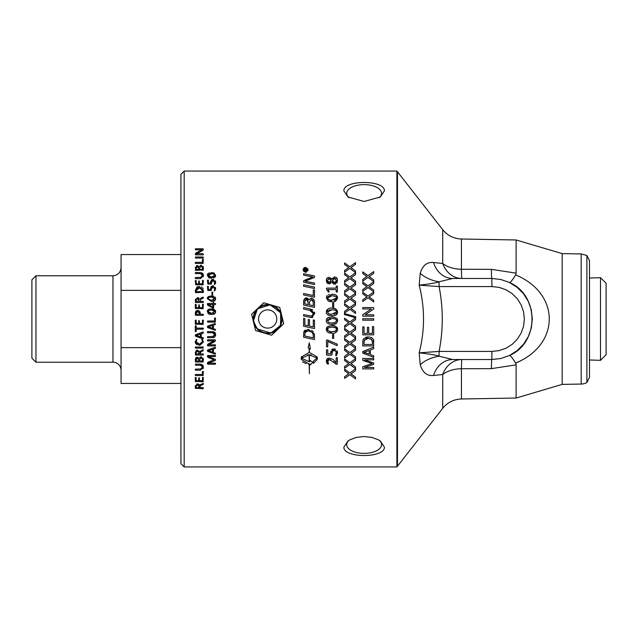 <?xml version="1.0" encoding="UTF-8"?>
<svg xmlns="http://www.w3.org/2000/svg" width="638" height="638" viewBox="0 0 638 638"><rect width="100%" height="100%" fill="white"/><g stroke="black" fill="none" stroke-linecap="round" stroke-linejoin="round"><path stroke-width="0.96" d="M211.569 281.605L211.138 284.07L207.852 284.07L207.446 280.13L208.387 280.122L208.387 283.001L210.652 283.001L210.692 281.183M211.218 280.09L211.824 279.627M211.848 279.619L212.35 279.452M207.446 280.13L208.387 280.122M215.293 280.776L215.636 282.395L214.687 284.484L214.256 284.301L214.759 282.435L213.028 280.521L211.457 282.578L211.138 284.07M214.256 284.301L214.687 284.484L214.256 284.301L214.759 282.435L213.028 280.521L212.31 280.656M210.652 283.001L210.604 282.06L212.933 279.388L215.636 282.395L215.524 283.447M212.933 279.388L213.578 279.452M211.457 282.578L211.537 283.743M303.329 270.815L303.146 269.499M303.217 269.164L303.855 268.08M304.023 267.936L304.509 267.633M304.693 267.553L305.578 267.386L307.827 268.861M306.336 272.179L305.578 272.298L303.122 269.842L305.578 267.386L308.034 269.842L307.891 270.648M307.979 269.332L305.578 272.298L303.449 271.062M305.578 271.892L307.628 269.842L305.578 267.793L303.529 269.842L305.578 271.892L304.143 271.31M305.746 271.884L306.312 271.748M306.647 271.589L307.069 271.254M307.309 270.935L307.628 269.842M307.62 269.675L307.46 269.045M306.998 268.359L305.411 267.8M304.493 268.104L304.063 268.454M303.863 268.718L303.552 269.507M303.529 269.842L303.568 270.257M303.608 284.795L314.51 287.076L314.51 288.528L303.608 286.247L303.608 284.795M305.674 269.316L306.934 268.694L305.809 270.241L306.934 270.919L304.294 270.919L304.294 269.962M304.765 268.925L304.294 270.01L305.323 268.949M305.004 268.877L305.754 269.635M306.415 269.021L306.934 268.694M306.519 269.451L305.809 270.241M305.45 269.97L305.044 269.324L304.645 270.496L305.45 270.496L305.044 269.324L304.645 270.01L305.044 269.324L305.45 269.97M304.645 270.496L305.45 270.496M311.336 298.129L312.253 298.361M313.346 299.078L314.191 300.315M314.191 300.323L314.502 301.654M308.05 298.592L308.824 299.884L311.065 298.113L313.649 299.405L314.51 301.989L314.51 307.388L303.608 305.108L303.688 300.219L305.299 298.018M303.688 300.219L306.2 297.866L307.277 298.074M304.9 300.506L304.844 303.911L308.274 304.637L307.779 299.964M307.612 299.748L307.045 299.366M307.038 299.358L305.865 299.286M309.51 304.892L313.274 305.674L313.202 301.718L311.073 299.605L309.51 301.997L309.51 304.892L313.274 305.674M313.011 300.969L312.508 300.195M312.078 299.876L311.073 299.605M304.844 303.911L308.274 304.637M308.274 302.308L306.288 299.23L304.844 301.479M306.2 297.866L308.824 299.884L311.065 298.113M326.353 361.722L329.152 358.054C332.159 358.819 333.897 359.776 334.344 360.909L336.146 362.639L336.146 357.894L336.752 357.559L337.382 357.878L337.382 363.899L336.744 364.386L329.383 359.537L327.788 360.51M336.146 357.894L337.382 357.878M336.744 364.386L337.382 363.899L336.744 364.386L337.382 363.899L336.744 364.386L335.827 364.035L333.586 361.858M330.739 359.784L329.383 359.537L327.605 361.451M327.717 360.669L328.514 363.923L327.86 364.178L326.321 361.212L326.608 359.665M329.152 358.054C332.135 358.803 333.873 359.76 334.344 360.909M327.039 358.955L327.876 358.325M326.927 363.532L326.624 362.847M328.442 363.724L327.86 364.178M327.669 362.041L328.06 363.078M303.608 318.354L304.844 318.609L304.844 325.077L308.242 325.787L308.242 319.447L309.486 319.71L309.486 326.05L313.274 326.839L313.274 319.941L314.51 320.196L314.51 328.546L303.608 326.273L303.608 318.354L304.844 318.609M314.51 328.546L303.608 326.273M327.111 339.926L337.103 344.049L337.43 344.935L337 345.613L327.765 341.489L327.765 346.721L327.127 347.04L326.489 346.721L326.489 340.373L328.06 340.126L326.489 340.373L327.111 339.926M337.103 344.049L337 345.613L337.103 344.049M327.765 346.721L326.489 346.721M314.335 333.81L314.51 339.528L303.608 337.255L303.784 332.159L308.066 329.36L314.335 333.81L314.47 334.639M308.066 329.36L308.888 329.399M311.575 330.277L313.37 331.76M303.784 332.159L304.111 331.313M304.382 330.891L305.347 330.029M304.844 334.049L304.844 336.059L313.274 337.821L313.266 335.724M313.13 334.384L312.468 332.773M308.082 330.843L306.535 331.034M305.419 331.768L304.844 334.129M312.668 333.044L310.634 331.393M311.775 332.087L307.994 330.843L305.02 332.486M313.274 336.09L313.059 334.017M314.51 339.528L303.608 337.255M332.039 333.251L326.321 329.375L327.493 326.688L331.912 325.715C334.009 324.822 335.883 326.122 337.542 329.599L337.175 331.329L335.165 332.876M331.912 325.715C336.146 326.217 338.02 327.509 337.542 329.599C336.234 332.741 334.368 333.961 331.951 333.251L329.128 332.924M326.321 329.375L326.409 328.458M326.417 328.426L326.688 327.645M327.15 326.999L329.599 325.882M331.361 325.723L331.824 325.715M328.666 332.773L327.908 332.398M327.31 331.943L326.369 330.045M327.517 329.455L328.69 331.289L331.696 331.768L335.325 331.242L336.354 329.511C336.92 328.259 335.468 327.485 332.007 327.198L328.546 327.725L327.517 329.455M333.682 331.672L334.719 331.473M334.567 327.461L331.904 327.198M328.634 327.685L328.068 328.052M327.757 328.418L327.525 329.168M311.759 361.65L312.955 362.32L310.076 365.088L310.076 363.979L309.406 364.003L309.406 373.677L309.159 364.003L308.138 363.955M310.076 363.979L309.406 364.003L310.076 363.979M309.406 361.65L310.076 361.626L309.406 361.65L309.406 354.784L317.046 358.221L316.265 357.12M311.161 354.911L309.406 354.784M313.465 360.98L317.046 358.221L313.465 360.98L313.465 363.325L317.317 359.393L317.317 357.041L309.406 352.439L309.406 348.492L310.419 348.954L309.406 348.492M309.159 364.003L301.248 359.393L301.248 357.041L309.159 352.439L309.159 348.38L308.138 347.917L309.278 342.813L310.419 348.954M306.176 363.644L302.468 361.834M302.292 357.12L301.511 358.221L309.159 361.65L309.159 354.784L307.404 354.911M309.159 361.65L301.511 358.221L309.159 354.784M310.076 361.626L310.076 360.526L312.955 362.32L310.076 365.088M309.159 348.38L308.138 347.917M333.235 317.046L333.969 317.142M337.319 319.455L337.422 321.935M326.321 320.643L326.688 318.912L327.765 317.772L331.912 316.982C336.218 317.541 338.092 318.833 337.542 320.866L336.266 323.618L331.951 324.519C327.94 324.144 326.058 322.852 326.321 320.643L326.433 319.598M335.732 323.921L335.157 324.144M332.494 324.511L332.039 324.519M326.56 319.183L327.765 317.772L329.631 317.142M331.377 316.99L331.824 316.982M326.528 322.007L326.377 321.361M327.517 320.723L328.658 322.541L331.664 323.035L335.325 322.509L336.354 320.778C336.912 319.526 335.468 318.753 332.007 318.466L327.517 320.723M332.286 323.035L334.814 322.708M335.285 319L334.32 318.665M330.556 318.522L329.112 318.769M328.123 319.263L327.589 320.085M314.478 312.141L314.694 313.625L311.527 317.572L303.608 316.025L303.608 314.566L311.543 316.129L313.489 313.697L312.564 311.44M312.867 317.285L311.862 317.557M313.489 313.697L309.605 310.267L303.608 309.015L303.608 307.556L310.259 308.944M311.511 309.302L312.803 309.924M312.365 311.272L309.693 310.283M312.795 315.611L313.314 314.765M303.608 307.556L310.004 308.888L314.694 313.625M303.608 314.566L310.307 315.962M311.527 317.572L309.558 317.261M331.824 308.25L331.912 308.25C334.009 307.356 335.891 308.648 337.542 312.134L337.454 313.059M331.951 315.778C327.924 315.403 326.05 314.111 326.321 311.91C327.597 308.768 329.463 307.548 331.912 308.25C335.508 308.266 337.382 309.558 337.542 312.134L336.33 314.837L332.988 315.754L328.299 315.148L326.999 314.127L326.369 312.58M337.319 313.545L337.127 313.944M336.752 314.462L335.173 315.403M332.494 315.778L332.039 315.778M326.321 311.91L326.688 310.172L328.578 308.664M327.517 311.99L328.666 313.808L331.672 314.303L336.354 312.038C336.928 310.794 335.476 310.028 332.007 309.733L327.517 311.95M333.993 314.167L334.926 313.944M335.787 313.457L336.146 312.995M334.862 310.084L332.007 309.733M330.564 309.781L329.112 310.036M328.068 310.578L327.597 311.344M313.274 289.899L314.51 290.154L314.51 297.228L303.608 294.947L303.608 293.496L313.274 295.514L313.274 289.899L314.51 290.154M303.608 293.496L313.274 295.514M333.132 302.946L333.714 303.249L333.714 306.758L333.132 307.069L332.558 306.758L332.558 303.249L333.132 302.946L332.558 303.249M333.132 307.069L333.714 306.758L332.558 306.758M310.531 277.729L312.859 276.972L303.608 275.137L303.608 273.71L314.51 275.975L314.51 277.434L305.068 281.254L314.51 283.113L314.51 284.532L303.608 282.251L303.608 280.712L312.859 276.972L311.185 276.693M305.068 281.254L306.336 281.438M307.867 281.733L314.51 283.113M303.608 280.712L307.699 278.918M336.537 277.602L337.247 278.718M330.54 277.897L331.672 279.372L334.583 276.876L336.481 277.554L337.43 279.396L336.992 283.049M335.66 284.101L334.838 284.213L331.824 281.741L329.064 283.838L327.23 283.12M337.542 280.632L334.838 284.213M333.849 284.03L333.235 283.671M333.084 283.543L331.824 281.741M330.763 283.192L330.061 283.639M330.005 283.663L329.551 283.79M329.064 283.838L326.321 280.441L326.831 278.343L328.857 277.267L331.672 279.372L332.31 278.256M326.321 280.441L326.433 279.34M326.688 278.607L327.158 277.929M327.158 283.049L326.361 281.103M332.398 280.6L334.711 282.746L336.409 280.529L334.735 278.351L332.374 280.648L333.634 282.395M334.711 282.746L335.325 282.65M336.043 282.076L336.322 281.414M335.979 278.926L335.524 278.535M334.958 278.359L334.176 278.439M333.65 278.734L333.188 279.221M327.454 280.56L328.993 282.395L331.13 280.457L328.993 278.694L327.454 280.56M327.677 281.653L328.243 282.227M329.926 282.108L330.548 281.446M330.133 279.125L328.825 278.702M328.714 278.718L327.956 279.077M332.055 351.857L332.007 354.76L331.473 355.199L327.031 355.199L326.489 354.696L326.489 349.879L327.749 349.863L327.749 353.747L330.811 353.747L330.867 351.291M331.561 349.831L332.956 348.994M326.489 349.879L327.749 349.863M332.007 354.76L331.473 355.199L332.007 354.76M337.079 350.756L337.542 352.934L336.258 355.757L335.676 355.51L336.258 352.104L335.078 350.605L332.581 350.908L331.943 353.954M334.017 350.414L332.581 350.908M336.027 351.474L335.612 350.948M335.556 350.9L335.014 350.581M334.982 349.01L335.46 349.177M327.031 355.199L326.489 354.696M330.811 353.747L330.755 352.487L333.889 348.882L337.542 352.934M336.258 355.757L335.676 355.51L336.354 352.989M355.541 368.716L349.871 364.489L344.6 368.214L344.6 366.499L348.747 363.62L344.6 360.558L344.6 358.979L349.807 362.775L355.541 358.684L355.541 360.454L350.964 363.684L355.541 366.97L355.541 368.716M348.747 363.62L344.6 360.558M350.964 363.684L351.753 364.202L350.964 363.684L355.541 360.454M332.558 334.727L333.714 334.727L333.714 338.244L333.132 338.555L332.558 338.244L332.558 334.727L333.132 334.432M333.714 338.244L332.558 338.244M355.541 348.316L349.871 344.081L344.6 347.814L344.6 346.091L348.747 343.22L344.6 340.158L344.6 338.579L349.807 342.375L355.541 338.276L355.541 340.054L350.964 343.284L355.541 346.57L355.541 348.316L349.871 344.081L344.6 347.814M347.407 344.089L348.747 343.22M347.511 342.343L344.6 340.158M355.541 340.054L350.964 343.284L351.753 343.802M351.642 342.821L350.964 343.284M326.473 296.702L327.158 295.506M328.267 294.772L329.36 294.445M328.355 301.16L326.321 297.89L331.912 294.238C335.516 294.254 337.39 295.546 337.542 298.121C336.234 301.256 334.376 302.476 331.951 301.766L329.168 301.447M337.542 298.121L334.456 301.567M331.912 294.238L334.854 294.589M335.181 294.7L335.939 295.059M336.489 295.474L337.247 296.51M337.342 296.766L337.494 297.38M331.345 300.283L336.354 298.026C337.327 297.045 335.875 296.279 332.007 295.713L327.517 297.978L328.69 299.804L331.864 300.283M330.596 295.769L329.088 296.032M328.052 296.582L327.597 297.316M333.969 300.155L334.958 299.916M335.795 299.437L336.162 298.959M336.354 298.026C337.127 296.885 335.676 296.12 332.007 295.713M331.951 301.766L326.321 297.89M355.541 327.908L349.871 323.681L344.6 327.414L344.6 325.691L348.747 322.812L344.6 319.758L344.6 318.179L349.807 321.975L355.541 317.876L355.541 319.654L350.964 322.884L355.541 326.17L355.541 327.908L349.871 323.681L344.6 327.414M348.747 322.812L344.6 319.758M351.642 322.421L355.541 319.654M336.218 286.135L337.382 286.135L337.382 291.829L336.218 291.829L336.218 289.556L327.924 289.556L329.176 291.662L328.737 292.18L326.504 289.429L326.64 288.113L336.218 288.113L336.218 286.135L337.382 286.135M326.409 288.791L326.504 289.429M328.737 292.18L328.107 291.933L329.176 291.662L328.737 292.18M336.8 292.14L336.218 291.829L337.382 291.829L336.8 292.14M327.924 289.556L329.176 291.662M355.541 313.465L349.871 309.239L344.6 312.963L344.6 311.248L348.747 308.369L344.6 305.307L344.6 303.728L349.807 307.524L355.541 303.433L355.541 305.211L350.964 308.433L355.541 311.719L355.541 313.465M344.6 311.248L348.747 308.369L347.511 307.492M344.6 303.728L349.807 307.524L355.541 303.433M350.964 308.433L351.642 307.979L350.964 308.433L355.541 311.719M355.541 370.662L350.964 373.884L355.541 377.17L355.541 378.916L349.871 374.689L344.6 378.414L344.6 376.699L348.747 373.82L344.6 370.758L344.6 369.179L349.807 372.975L355.541 368.884L355.541 370.662L350.964 373.884L351.753 374.402M348.747 373.82L344.6 370.758M348.747 287.969L344.6 284.907L344.6 283.328L349.807 287.124L355.541 283.033L355.541 284.803L350.964 288.033L355.541 291.319L355.541 293.065L349.871 288.831L344.6 292.563L344.6 290.848L348.747 287.969L348.372 287.722M344.6 290.848L347.407 288.839M351.642 287.579L350.964 288.033L355.541 291.319M350.964 288.033L351.753 288.551M355.541 350.254L350.964 353.484L355.541 356.77L355.541 358.516L349.871 354.289L344.6 358.014L344.6 356.299L348.747 353.42L344.6 350.358L344.6 348.779L349.807 352.575L355.541 348.484L355.541 350.254L350.964 353.484L351.753 354.002M347.407 354.297L348.747 353.42L344.6 350.358M355.541 272.657L349.871 268.431L344.6 272.163L344.6 270.44L348.747 267.561L344.6 264.507L344.6 262.928L349.807 266.724L355.541 262.625L355.541 264.403L350.964 267.633L355.541 270.919L355.541 272.657M344.6 270.44L348.747 267.561M350.964 267.633L351.642 267.17L350.964 267.633L355.541 270.919M351.642 332.621L350.964 333.084L355.541 336.37L355.541 338.116L349.871 333.881L344.6 337.614L344.6 335.891L348.747 333.02L344.6 329.958L344.6 328.379L349.807 332.175L355.541 328.076L355.541 329.854L350.964 333.084L355.541 329.854M347.511 332.143L344.6 329.958M355.541 338.116L349.871 333.881L344.6 337.614M373.709 357.32L362.767 353.117L362.767 351.546L373.709 347.072L373.709 348.723L370.399 349.991L370.399 354.584L373.709 355.781L373.709 357.32M363.915 352.359L369.227 354.162L369.227 350.445L363.915 352.359M365.598 352.814L366.013 352.958M373.709 348.723L370.399 349.991M369.227 350.445L366.188 351.594M344.416 313.521L355.725 316.695L355.725 317.78L344.416 314.606L344.416 313.521L355.725 316.695M373.35 339.655L373.709 345.924L362.767 345.924L362.926 340.206L363.708 338.603L368.581 336.88M365.789 337.223L368.182 336.872C372.305 337.454 374.147 339.153 373.709 341.968M371.268 337.502L372.01 337.925M372.417 342.135L371.651 339.456L368.158 338.363L364.282 340.301L364.059 342.167L364.059 344.472L372.417 344.472L372.417 341.968M372.313 340.804L370.495 338.738M368.493 338.371L366.14 338.642M364.753 339.544L364.059 342.056M350.964 298.233L351.642 297.779L350.964 298.233L355.541 301.519L355.541 303.265L349.871 299.039L344.6 302.763L344.6 301.048L348.747 298.169L344.6 295.107L344.6 293.528L349.807 297.324L355.541 293.233L355.541 295.003L350.964 298.233L355.541 301.519M348.428 298.353L344.6 301.048M344.6 293.528L349.807 297.324L355.541 293.233M373.709 334.846L362.767 334.846L362.767 326.919L364.059 326.919L364.059 333.395L367.408 333.395L367.408 327.334L368.7 327.334L368.7 333.395L372.417 333.395L372.417 326.672L373.709 326.672L373.709 334.846M350.964 277.833L351.642 277.37L350.964 277.833L355.541 281.119L355.541 282.865L349.871 278.631L344.6 282.363L344.6 280.64L348.747 277.769L344.6 274.707L344.6 273.128L349.807 276.924L355.541 272.825L355.541 274.603L350.964 277.833L355.541 281.119M344.6 280.64L347.407 278.639M373.709 316.193L362.767 316.193L362.767 314.709L371.356 308.959L362.767 308.959L362.767 307.572L373.709 307.572L373.709 309.055L365.119 314.813L373.709 314.813L373.709 316.193M362.767 314.709L371.356 308.959M370.519 364.131L372.137 363.604L362.767 360.398L362.767 358.452L373.709 358.452L373.709 359.848L364.553 359.848L373.709 363.038L373.709 364.338L364.394 367.512L373.709 367.512L373.709 368.9L362.767 368.9L362.767 366.722L372.137 363.604L371.037 363.245M373.709 291.805L368.038 287.579L362.767 291.311L362.767 289.588L366.914 286.709L362.767 283.647L362.767 282.076L367.974 285.872L373.709 281.773L373.709 283.551L369.131 286.781L373.709 290.067L373.709 291.805M362.767 289.588L365.574 287.586M369.809 286.318L369.131 286.781L373.709 290.067M369.131 286.781L369.912 287.291M362.767 318.729L373.709 318.729L373.709 320.18L362.767 320.18L362.767 318.729M196.815 383.885L199.447 385.368L203.195 383.334L203.139 384.491L201.241 385.232L199.766 386.923L199.766 387.641L203.195 387.641L203.195 388.709L195.292 388.319L195.34 385.727L197.995 383.877M203.394 383.901L203.139 384.491L203.195 383.334L203.139 384.491L201.241 385.232M200.268 385.759L199.909 386.213M199.814 386.476L199.766 386.923M203.394 388.175L203.195 388.709L203.394 388.175M200.053 384.658L200.683 384.315M198.306 383.98L199.112 384.682M195.292 386.596L195.34 385.727M196.257 385.862L196.169 387.641L198.897 387.641L198.897 386.588L197.525 384.945L196.257 385.862L196.169 386.732M197.525 384.945L196.99 385.025M369.912 297.499L369.131 296.981L369.809 296.518L369.131 296.981L373.709 300.267L373.709 302.005L368.038 297.779L362.767 301.511L362.767 299.788L366.914 296.909L362.767 293.855L362.767 292.276L367.974 296.072L373.709 291.973L373.709 293.751L369.131 296.981L373.709 300.267M366.603 297.093L362.767 299.788M362.767 292.276L367.974 296.072L373.709 291.973M202.916 377.289L203.355 377.513L202.924 381.779L195.292 381.38L195.292 377.552L196.177 377.552L196.177 380.703L198.713 380.703L198.713 378.007L199.168 377.792L199.582 380.703L202.469 380.703L202.469 377.513L203.355 377.513L202.916 377.289M203.355 381.38L202.924 381.779L203.355 381.38M195.722 381.779L195.292 381.38M195.292 377.552L196.177 377.552M199.168 377.792L199.582 378.007M369.131 276.581L369.809 276.118L369.131 276.581L373.709 279.867L373.709 281.605L368.038 277.378L362.767 281.103L362.767 279.388L366.914 276.509L362.767 273.447L362.767 271.876L367.974 275.672L373.709 271.573L373.709 273.351L369.131 276.581L373.709 279.867M362.767 279.388L365.574 277.386M201.337 365.311L195.451 365.175L195.451 364.115L200.38 364.115L202.653 364.928M203.107 365.534L203.147 368.756M200.38 364.115L203.482 367.217L200.46 370.192L195.451 370.192L195.252 369.665L195.451 369.131L201.441 368.947M195.451 370.192L195.451 369.131M195.451 365.175L195.451 364.115M202.437 367.935L202.565 367.153L200.388 365.175M200.332 369.131L202.565 367.153M202.429 371.579L203.355 371.579L202.924 375.543L195.451 375.543L195.252 375.008L195.451 374.474L202.429 374.474L202.429 371.579L203.355 371.579L202.892 371.356M195.451 375.543L195.451 374.474M203.355 375.152L202.924 375.543M196.799 350.206L199.447 351.69L203.195 349.648L203.139 350.804L201.241 351.554L199.766 353.962L203.195 353.962L203.394 354.489L203.195 355.031L195.722 355.031L195.34 352.048L197.421 350.134L199.447 351.69L199.694 351.307M203.139 350.804L203.195 349.648L203.139 350.804L201.241 351.554M200.228 352.112L199.766 353.245M203.195 353.962L203.394 354.489M196.105 350.557L196.576 350.286M195.34 352.088L195.292 352.918M195.722 355.031L195.292 354.64M198.897 352.91L197.525 351.267L196.257 352.184L196.169 353.962L198.897 353.962L198.897 352.91L197.525 351.267L196.257 352.184L196.169 353.053M196.416 357.352L197.325 357.168L199.04 358.245L201.042 356.658L203.355 359.481L202.924 361.985L195.722 361.985L195.292 359.752L195.842 357.774M195.722 361.985L195.292 361.587L195.722 361.985M203.355 361.587L202.924 361.985L203.355 361.587M203.155 358.149L203.355 359.481M197.437 358.277L196.161 359.808L196.161 360.917L198.777 360.917L198.777 359.696L197.437 358.277L196.161 359.808M198.681 359.066L198.33 358.556M201.951 358.062L201.106 357.79L199.63 359.633L199.63 360.917L202.477 360.917L202.477 359.353L201.106 357.79L199.63 359.633M202.445 358.947L202.31 358.516M195.292 359.752L197.325 357.168M199.04 358.245L201.042 356.658M203.195 347.024L203.195 348.101L195.451 348.101L195.252 347.558L195.451 347.024L203.195 347.024L203.195 348.101M195.451 348.101L195.451 347.024M201.887 343.411L202.501 341.785L201.736 339.647L202.206 339.488L203.458 341.928L199.79 345.341M201.799 339.831L202.501 341.785L199.367 344.217L200.803 344.026M196.177 342.335L196.751 343.372M197.078 343.635L197.533 343.882M195.348 342.893L195.188 341.793L196.432 339.52L196.903 339.719L196.321 340.772M196.129 341.713L199.367 344.217M196.281 339.528L196.903 339.719L196.129 341.816M197.222 344.935L195.467 343.212M203.458 341.928L199.431 345.349L195.188 341.793L196.432 339.52L196.903 339.719M200.388 334.089L196.36 335.492L200.388 336.896L200.388 334.089L196.36 335.5M195.483 334.735L202.98 332.023L203.203 333.116L201.241 333.802L201.241 337.159L203.171 337.821L203.394 338.419L202.972 338.866L195.483 336.154L195.483 334.735M203.394 332.494L202.98 332.023L203.203 333.116L201.241 333.802M195.483 336.154L195.252 335.46L195.483 336.154L202.972 338.866L203.171 337.821M202.469 320.18L203.355 320.18L202.924 324.447L195.292 324.056L195.292 320.228L196.177 320.228L196.177 323.378L198.713 323.378L198.713 320.675L199.168 320.459L199.582 323.378L202.469 323.378L202.469 320.18L203.355 320.18L202.469 320.18M198.713 320.675L199.168 320.459M195.292 320.228L196.177 320.228M195.722 324.447L195.292 324.056L195.722 324.447M203.355 324.056L202.924 324.447M195.292 325.835L196.201 325.835L196.201 328.099L203.195 328.099L203.394 328.634L203.195 329.176L196.201 329.176L196.201 331.441L195.754 331.656L195.292 331.441L195.292 325.835L196.201 325.835M195.754 331.656L195.292 331.441M203.394 328.634L203.195 329.176M197.421 297.595L199.447 299.158L203.195 297.117L203.139 298.273L201.241 299.023L199.766 301.423L203.195 301.423L203.394 301.957L203.195 302.5L195.722 302.5L195.34 299.517L198.003 297.667M198.37 297.802L198.785 298.09M195.292 300.378L195.34 299.517L195.292 300.378M195.722 302.5L195.292 302.101L195.722 302.5M203.394 301.957L203.195 302.5L203.394 301.957M203.394 297.691L203.139 298.273L203.394 297.691M198.227 298.903L197.525 298.728L196.257 299.653L196.169 301.423L198.897 301.423L198.402 299.031M198.897 300.378L197.086 298.783M196.169 301.423L198.897 301.423M196.257 299.653L196.169 300.522M200.97 297.978L202.74 297.252M197.333 310.395L198.92 310.65M200.013 311.83L200.22 312.516M195.292 313.178L197.652 310.379L198.378 310.459L200.005 311.815L200.292 314.255L203.195 314.255L203.394 314.789L203.195 315.331L195.754 315.331L195.292 313.027L195.826 311.208M203.195 314.255L203.195 315.331M199.407 314.255L199.407 313.29L197.74 311.504L196.169 313.266L196.169 314.255L199.407 314.255L196.169 314.255M195.994 311.025L196.504 310.642M195.754 315.331L195.292 314.909L195.754 315.331M197.134 311.591L196.656 311.87M199.239 312.389L198.96 311.966M195.292 290.457L199.2 286.478L203.355 290.569L203.355 292.284L195.722 292.683L195.292 290.457L197.158 286.901M197.317 286.829L197.9 286.629M195.722 292.683L195.292 292.284L195.722 292.683M203.355 292.284L202.924 292.683M201.448 286.909L202.908 288.336M202.948 288.4L203.139 288.902M196.743 288.599L196.281 289.54M199.822 287.626L196.177 290.521L196.177 291.606L202.461 291.606L202.461 290.505L199.247 287.602M202.916 304.238L203.355 304.462L202.924 308.728L195.292 308.337L195.292 304.509L196.177 304.509L196.177 307.66L198.713 307.66L198.713 304.956L199.168 304.741L199.582 307.66L202.469 307.66L202.469 304.462L202.916 304.238L202.469 304.462M203.355 308.337L202.924 308.728M195.722 308.728L195.292 308.337L195.722 308.728M195.292 304.509L195.746 304.294M198.713 304.956L199.168 304.741M202.916 280.337L202.469 280.553L203.355 280.553L202.924 284.827L195.722 284.827L195.292 280.6L196.177 280.6L196.177 283.75L198.713 283.75L198.713 281.047L199.168 280.84L199.582 283.75L202.469 283.75L202.469 280.553L203.355 280.553M199.168 280.84L198.713 281.047M195.292 280.6L196.177 280.6M203.355 284.428L202.924 284.827L203.355 284.428M202.445 276.318L202.565 275.56L200.388 273.59L195.451 273.59L195.252 273.056L195.451 272.522L201.488 272.673L203.179 274.093L203.355 276.629M195.252 273.056L195.451 272.522M202.669 273.351L203.482 275.632L200.46 278.607L195.451 278.607L195.252 278.072L195.451 277.538L201.448 277.355M202.326 274.507L201.496 273.782M195.451 278.607L195.252 278.072M202.079 276.932L202.358 276.533M200.332 277.538L202.565 275.56M195.292 268.159L197.325 265.583L199.04 266.66L201.042 265.073L203.355 267.888L203.355 269.994L195.722 270.392L195.387 267.131M196.376 265.783L196.855 265.623M195.722 270.392L195.292 269.994L195.722 270.392M203.059 266.341L203.355 267.888M197.86 266.74L196.161 268.215L196.161 269.332L198.777 269.332L198.777 268.024M198.705 267.553L198.338 266.979M201.106 266.198L199.63 268.04L199.63 269.332L202.477 269.332L202.477 267.769L201.106 266.198L199.63 268.04M202.413 267.202L202.166 266.692M198.777 268.112L197.437 266.684L196.161 268.215M197.325 265.583L199.04 266.66L201.042 265.073M196.161 269.332L198.777 269.332M199.63 269.332L202.477 269.332M203.355 269.994L202.924 270.392M202.892 259.259L203.355 259.475L202.924 263.446L195.451 263.446L195.252 262.904L195.451 262.37L202.429 262.37L202.429 259.475L203.355 259.475L202.429 259.475M203.355 263.047L202.924 263.446M195.451 263.446L195.451 262.37M195.451 258.079L195.451 257.002L203.195 257.002L203.394 257.537L203.195 258.079L195.451 258.079L195.451 257.002M203.394 257.537L203.195 257.002M197.11 253.501L203.195 253.788L203.195 254.857L195.754 254.857L195.292 254.41L195.946 252.959L201.895 249.817L195.467 249.833L195.467 248.764L202.908 248.764L203.37 249.235L202.573 250.59L197.397 253.358M195.467 249.833L195.467 248.764M202.908 248.764L203.37 249.235M203.37 249.586L202.573 250.59M195.292 253.884L195.946 252.959L201.895 249.817M197.987 253.047L196.48 253.812M196.975 253.804L197.405 253.796M197.756 253.788L198.163 253.788M195.754 254.857L195.292 254.41M203.195 253.788L203.394 254.323M208.1 362.169L207.446 363.118L208.1 362.169L213.945 359.832L208.116 357.44L207.446 356.61L207.932 355.454L215.357 355.454L215.357 356.522L208.331 356.522L215.389 359.377L215.556 359.904L215.389 360.43L208.331 363.15L215.357 363.158L215.357 364.226L207.932 364.226L207.494 362.751M207.446 355.916L207.932 355.454L207.446 355.916M208.116 357.44L207.446 356.61L208.116 357.44L213.945 359.832M207.932 364.226L207.446 363.78M215.556 363.7L215.357 364.226M215.389 359.377L215.389 360.43M215.556 355.988L215.357 355.454M212.55 349.321L208.522 350.733L212.55 352.136L212.55 349.321L208.522 350.74M207.637 349.967L215.134 347.263L215.365 348.356L213.403 349.042L213.403 352.399L215.556 353.651L215.126 354.106L207.637 351.394L207.637 349.967M215.134 347.263L215.365 348.356L213.403 349.042M215.556 347.734L215.365 348.356M207.637 351.394L207.414 350.701L207.637 351.394M215.556 353.651L215.333 353.061L215.126 354.106M213.355 332.765L207.605 332.669L207.414 332.135L207.605 331.601L213.507 331.712M207.414 332.135L207.605 331.601M214.583 335.468L214.583 333.786M214.512 333.642L214.216 333.227M212.701 337.685L207.605 337.685L207.605 336.617L213.626 336.425M207.605 337.685L207.605 336.617M212.542 331.601L214.727 332.334L215.437 333.403L215.564 335.5L214.583 337.119M213.666 337.558L213.251 337.646M214.703 332.318L215.5 333.61M212.486 336.617L214.727 334.639L212.55 332.669M215.636 334.711L214.854 336.888L212.614 337.685M212.446 340.891L207.621 340.891L207.621 339.815L215.07 339.815L215.532 340.285L214.735 341.641L209.758 344.305M215.07 339.815L215.532 340.285L215.07 339.815M214.735 341.641L208.634 344.871L215.357 344.839L215.357 345.916L207.916 345.916L207.446 344.943L208.1 344.01L212.893 341.466M209.384 344.496L208.634 344.855M209.695 344.847L210.277 344.839M215.357 344.839L215.556 345.381M207.43 340.341L207.621 340.891L207.43 340.341M211.641 342.12L214.057 340.875L212.007 340.891M213.427 341.194L213.882 340.963M207.446 344.943L208.1 344.01M207.916 345.916L207.446 345.461L207.916 345.916M208.14 313.561L207.39 310.897M207.398 310.881L207.597 310.307M215.492 310.754L215.54 312.588L214.567 313.872L212.143 314.438L209.368 314.199M209.073 314.103L208.506 313.832M211.497 314.454L207.326 311.583L207.789 309.996L209.144 309.135L211.465 308.88L215.636 311.751L215.365 313.027M214.535 313.888L213.188 314.335M211.465 308.88L213.81 309.191L215.421 310.57M210.604 310.004L209.655 310.132M209.017 310.339L208.53 310.69M208.219 311.488L211.433 313.362L214.759 311.687L214.583 310.937M213.969 310.371L212.382 309.996M211.633 309.972L208.977 310.363L208.211 311.647M213.012 313.258L213.698 313.091M214.759 311.687L211.537 309.972M212.55 325.492L208.522 326.903L212.55 328.299L212.55 325.492L208.522 326.911M207.637 326.138L215.134 323.426L215.365 324.527L213.403 325.213L213.403 328.57L215.556 329.822L215.126 330.269L207.637 327.565L207.637 326.138M215.365 324.527L215.134 323.426L215.365 324.527L213.403 325.213M215.333 329.232L215.126 330.269L207.637 327.565L207.414 326.871M215.556 329.822L215.126 330.269M207.414 304.294L207.629 303.481L212.781 303.481L213.228 302.332L213.666 303.481L215.365 303.481L215.556 304.031L215.365 304.557L213.666 304.557L213.666 307.859L213.196 308.138L207.597 305.108L207.629 303.481M213.666 307.859L212.51 307.987M215.556 304.031L215.365 303.481L215.556 304.031M208.355 304.565L212.781 307.157L212.781 304.557L208.355 304.557L212.781 307.157M213.228 302.332L213.666 302.564M215.054 317.899L214.591 318.115L215.516 318.115L215.086 322.086L207.605 322.086L207.605 321.01L214.591 321.01L214.591 318.115L215.516 318.115M215.516 321.688L215.086 322.086M207.605 322.086L207.605 321.01M207.326 298.648L208.259 296.614L211.465 295.936L215.636 298.815L214.623 300.897L211.497 301.519L207.326 298.648L207.39 297.954M207.597 297.364L209.766 296.056M215.636 298.815L214.998 300.602M213.985 301.2L213.355 301.367M211.465 295.936L213.81 296.255M214.91 296.909L215.453 297.707M215.484 297.802L215.62 298.424M211.138 300.418L214.759 298.744L211.537 297.037L208.977 297.428L208.211 298.712L211.433 300.418M210.604 297.061L209.607 297.204M209.017 297.404L208.618 297.667M212.996 300.323L213.714 300.147M214.759 298.744L211.537 297.037M211.569 288.065L211.138 290.537L207.852 290.537L207.446 286.598L208.387 286.59L208.387 289.469L210.652 289.469L210.604 288.528L212.933 285.856L213.555 285.92M215.301 287.26L215.636 288.862L214.687 290.952L214.256 290.769L214.759 288.902L213.028 286.996L211.457 289.046L211.138 290.537M212.933 285.856L215.636 288.862M214.687 290.952L214.256 290.769L214.759 288.902M214.504 287.762L213.028 286.996M210.652 289.469L210.867 287.116M211.218 286.558L211.776 286.119M211.84 286.095L212.247 285.944M207.916 286.358L207.446 286.598L208.387 286.59M212.797 294.836L211.944 294.836L211.944 292.228L212.797 292.228L212.374 295.059M208.849 277.753L207.326 275.329L211.465 272.617L213.475 272.833M214.065 273.032L215.636 275.496L211.497 278.192L209.463 277.969M211.465 272.617L215.636 275.496M215.532 276.358L214.998 277.275M214.145 277.817L213.555 278.009M207.438 274.46L207.972 273.535M208.825 272.984L209.376 272.817M211.497 278.192L207.326 275.329M208.211 275.385L211.433 277.099L214.759 275.425C215.62 274.787 214.551 274.212 211.537 273.71L208.211 275.385L208.634 274.332M208.538 276.342L209.144 276.772M213.028 276.996L213.674 276.844M213.778 276.804L214.647 276.047L214.655 274.826M213.092 273.822L211.537 273.71M210.484 273.75L208.722 274.26M396.892 466.936L184.175 466.936L184.175 171.064L396.892 171.064L397.482 171.789L397.482 466.211L396.892 466.936L396.892 171.064M384.395 447.118C385.017 458.307 343.244 458.307 343.866 447.118L347.949 441.01L350.079 439.71L356.602 437.365L364.131 436.536L371.659 437.365L378.182 439.71L380.312 441.01L384.395 447.118M384.395 190.882L380.312 196.99L364.131 201.464L347.949 196.99L343.866 190.882C343.244 179.693 385.017 179.693 384.395 190.882M589.48 359.984L600.51 360.326L600.51 277.674L589.48 278.016M600.51 360.326L606.1 354.736L606.1 283.264L600.51 277.674M35.951 275.776L31.9 279.827L31.9 358.173L35.951 362.224L35.951 275.776L112.958 275.776L112.958 362.224A8.103 8.103 0 0 1 121.068 370.335M180.929 254.554L121.068 254.554L121.068 290.354L180.929 290.354M180.929 347.646L121.068 347.646L121.068 383.446L180.929 383.446M121.068 347.646L121.068 290.354M255.575 330.524L271.605 335.237L277.65 329.471A14.467 14.467 0 0 0 271.748 305.116A14.467 14.467 0 0 0 253.605 322.405L255.575 330.524M251.635 314.287L253.605 322.405A14.467 14.467 0 0 0 277.65 329.471L283.695 323.713L279.763 307.476L263.733 302.763L251.635 314.287M261.373 312.397A9.123 9.123 0 0 0 261.07 325.292A9.123 9.123 0 0 0 273.957 325.603A9.123 9.123 0 0 0 274.268 312.708A9.123 9.123 0 0 0 261.373 312.397M586.888 382.521L589.48 377.345L589.48 260.655L586.888 255.479L586.888 382.521A12.162 12.162 0 0 1 581.186 384.06L562.19 384.387L516.118 398.032L461.434 398.989L461.434 368.732L491.38 368.652A24.316 0.542 90 0 1 491.802 359.529L500.822 358.516L509.387 355.518L517.075 350.685L523.495 344.273L528.32 336.585L531.318 328.02L532.331 319L531.318 309.98L528.32 301.415L523.495 293.727L517.075 287.315L509.387 282.482L500.822 279.484L491.802 278.471L452.693 278.471A24.316 20.408 -90 0 1 433.529 262.521C427.077 261.811 422.651 265.392 420.243 273.255L419.174 285.162C429.956 283.926 436.583 282.809 439.064 281.797A24.316 14.156 12.7 0 1 420.243 273.255M184.175 171.064L180.929 174.302L180.929 463.698L184.175 466.936M379.219 440.3A17.425 8.717 0 0 1 381.556 444.662A17.425 8.717 0 0 1 364.131 453.371A17.425 8.717 0 0 1 346.705 444.662A17.425 8.717 0 0 1 349.05 440.3M349.05 197.7A17.425 8.717 180 0 1 346.705 193.338A17.425 8.717 180 0 1 364.131 184.629A17.425 8.717 180 0 1 381.556 193.338A17.425 8.717 180 0 1 379.219 197.7M515.656 274.898C512.378 280.234 510.272 282.754 509.339 282.459C539.517 295.067 539.517 342.933 509.339 355.541C510.272 355.254 512.378 357.766 515.656 363.102L516.118 362.886C560.308 344.249 560.308 293.751 516.118 275.114L515.656 274.898L516.118 273.16L491.38 269.348L461.434 269.268A24.316 0.542 -90 0 0 461.864 278.471A24.316 20.743 90 0 1 442.7 263.462L433.529 262.521M491.38 368.652L516.118 364.84L515.656 363.102M491.38 269.348A24.316 0.542 -90 0 0 491.802 278.471L491.946 286.574L499.163 287.387L506.014 289.788L512.162 293.647L517.298 298.783L521.158 304.932L523.559 311.783L524.372 319L523.559 326.217L521.158 333.068L517.298 339.217L512.162 344.353L506.014 348.212L499.163 350.613L491.946 351.426L439.088 351.426L439.064 356.203C436.583 355.191 429.956 354.074 419.174 352.838L420.243 364.745A24.316 14.156 167.3 0 1 439.064 356.203L452.693 359.529A24.316 20.408 -90 0 0 433.529 375.479L442.7 374.538A24.316 20.743 90 0 1 461.864 359.529A24.316 0.542 -90 0 0 461.434 368.732A24.316 15.121 180 0 0 442.7 374.538L442.7 408.336C447.541 402.395 453.785 399.284 461.434 398.989M420.243 364.745C422.627 372.6 427.061 376.173 433.529 375.479M491.946 286.574L439.088 286.574C443.314 308.194 443.314 329.806 439.088 351.426L419.174 352.838C424.956 330.277 424.956 307.723 419.174 285.162L439.088 286.574L439.064 281.797L452.693 278.471M586.888 255.479L581.186 253.94L562.19 253.613L516.118 239.968L516.118 273.16M516.118 364.84L516.118 398.032M562.19 253.613L562.19 384.387M452.693 359.529L491.802 359.529L491.946 351.426M257.975 308.832A14.052 14.052 0 0 0 257.497 328.69A14.052 14.052 0 0 0 277.363 329.168A14.052 14.052 0 0 0 277.841 309.31A14.052 14.052 0 0 0 257.975 308.832M516.118 239.968L461.434 239.011L461.434 269.268A24.316 15.121 0 0 1 442.7 263.462L442.7 229.664L397.482 171.789M581.186 253.94L581.186 384.06M35.951 362.224L112.958 362.224M112.958 275.776C117.886 275.297 120.59 272.593 121.068 267.665M257.242 328.937L270.911 333.028L280.545 325.444L280.656 312.772L270.041 304.797L257.409 308.896L253.398 320.914L257.242 328.937M461.434 239.011C453.785 238.716 447.541 235.605 442.7 229.664M442.7 408.336L397.482 466.211"/></g></svg>

